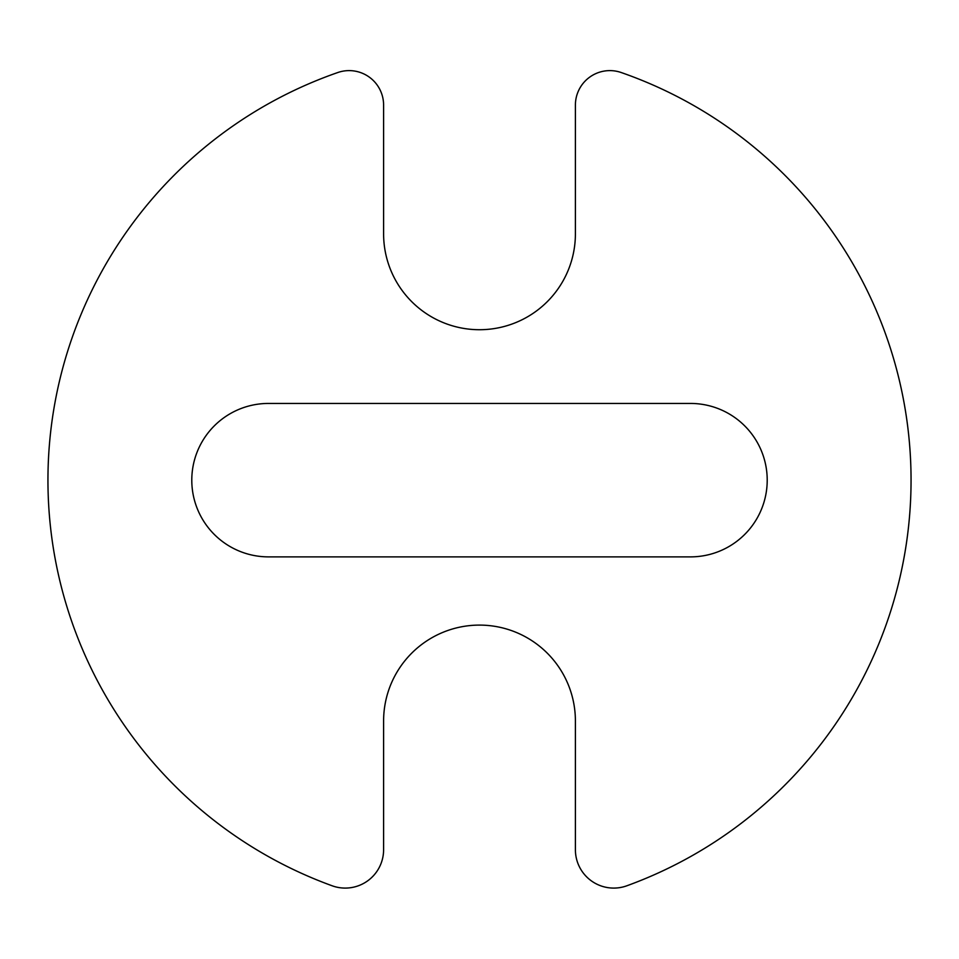 <?xml version="1.0" encoding="UTF-8"?>
<svg xmlns="http://www.w3.org/2000/svg" width="959" height="959" viewBox="0 0 959 959"><rect width="100%" height="100%" fill="white"/><g stroke="black" fill="none" stroke-linecap="round" stroke-linejoin="round"><path stroke-width="1.44" d="M575.4 233.816A95.9 95.9 0 0 1 479.5 329.716A95.9 95.9 0 0 1 383.6 233.816L383.6 105.082A34.476 34.476 0 0 0 337.808 72.524A431.562 431.562 0 0 0 332.138 885.78A38.36 38.36 0 0 0 383.6 849.734L383.6 721A95.9 95.9 0 0 1 479.5 625.1A95.9 95.9 0 0 1 575.4 721L575.4 849.734A38.36 38.36 0 0 0 626.862 885.78A431.562 431.562 0 0 0 621.192 72.524A34.476 34.476 0 0 0 575.4 105.082L575.4 233.816M690.48 556.879L268.52 556.879A76.72 76.72 0 0 1 191.788 480.159A76.72 76.72 0 0 1 268.52 403.439L690.48 403.439A76.72 76.72 0 0 1 767.212 480.159A76.72 76.72 0 0 1 690.48 556.879"/></g></svg>
